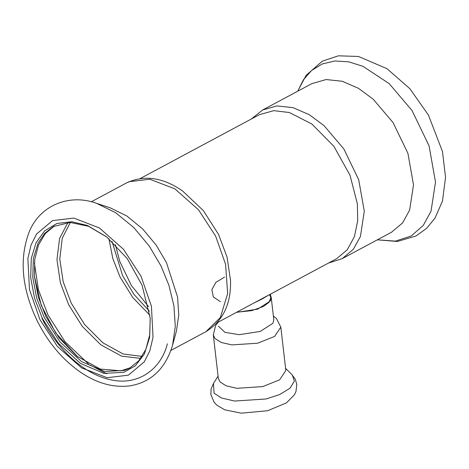 <?xml version="1.0" encoding="UTF-8"?>
<svg xmlns="http://www.w3.org/2000/svg" width="469" height="469" viewBox="0 0 469 469"><rect width="100%" height="100%" fill="white"/><g stroke="black" fill="none" stroke-linecap="round" stroke-linejoin="round"><path stroke-width="0.7" d="M236.405 312.389L257.633 309.147L270.379 300.951L271.229 297.493L270.648 295.704M269.499 294.661L270.859 297.534L269.054 302.288L263.514 306.45L251.665 310.648L236.693 312.237M213.307 334.93L214.972 338.471L221.122 342.434L231.856 344.903L257.645 343.208L274.611 336.425L280.825 327.122L285.844 370.528L279.63 379.831L262.669 386.614L236.874 388.309L226.14 385.835L219.99 381.877L218.331 378.336L213.307 334.93L215.634 325.451L218.038 322.467M271.229 297.493L273.808 319.782L272.958 323.247L260.213 331.442L239.219 334.684L224.932 332.357L218.466 326.19M342.27 258.618L353.333 249.315L360.421 236.487L364.296 211.226L358.703 179.721L343.859 148.96L324.038 125.633L309.3 114.712L293.061 107.647L276.903 105.906L262.646 109.992L311.862 83.629L326.119 79.542L342.27 81.278L358.509 88.342L373.254 99.27L393.069 122.597L407.919 153.351L413.506 184.862L409.636 210.124L402.549 222.951L391.486 232.255L342.27 258.618L328.476 263.062M140.155 178.566L259.445 114.659L273.785 110.661L289.449 112.531L311.891 124.039L333.91 146.357L350.032 175.306L357.355 203.798L357.712 220.665L354.435 236.611L347.242 249.807L336.613 258.7L217.329 322.613M182.582 190.959L203.382 210.634L218.548 234.43L227.078 257.164L230.514 280.427C231.217 303.859 223.039 320.931 205.985 331.636L220.342 317.548L227.647 293.588L225.571 264.258L215.646 236.147L198.51 209.801L174.908 188.884L149.875 179.228L129.057 181.714L126.354 183.01C144.147 174.679 162.89 177.329 182.582 190.959M254.063 302.927L262.177 298.976L268.332 295.282M172.569 345.219L176.391 331.272L178.759 314.951L177.575 297.047L166.431 262.517L156.154 245.094L142.64 228.919L126.829 215.98L110.268 207.855L96.538 203.312C68.802 193.169 39.138 205.78 28.849 232.788C19.141 259.345 21.879 288.593 37.057 320.532C48.237 342.939 63.11 360.426 81.688 372.984C97.687 383.554 113.785 387.84 129.989 385.846C151.223 382.223 165.416 368.681 172.569 345.219L175.289 326.453L173.929 305.864L168.904 285.252L161.113 266.163L149.294 246.131L133.765 227.535L115.579 212.65L96.538 203.312M42.398 318.463L58.449 343.343L80.404 363.364L103.895 373.365L123.927 372.316L135.348 365.773L144.382 354.013L149.593 337.598L150.227 318.222L142.037 285.158L127.222 258.571L106.639 236.868L87.463 225.507L71.821 221.737L56.984 223.467L44.666 230.812L36.066 242.69L31.276 258.437L30.69 277.689L34.618 298.466L42.398 318.463M107.002 237.15L88.53 226.281L70.192 222.464L53.478 226.48L44.543 233.474L38.065 243.147L33.358 258.612L32.789 277.513L36.641 297.915L44.279 317.548L60.038 341.977L81.594 361.634L104.657 371.454L124.326 370.428L129.438 368.224L138.742 360.825L145.824 349.44L149.781 334.661L150.186 317.765M54.316 226.046L45.382 233.503L38.552 244.841L34.735 259.568L34.419 276.511L38.37 297.328L45.921 316.669L59.287 338.12L77.209 356.387L100.29 369.062L120.99 370.803L130.247 367.772M34.378 276.059L41.172 305.196L55.729 332.972L77.567 356.669M220.354 301.673L213.325 296.918L211.871 289.678L215.857 282.367L224.592 277.079M285.592 368.329L292.363 375.036L294.362 381.139L290.018 388.197L279.624 394.587L266.116 398.972L234.652 401.042L221.556 398.029L214.057 393.198L213.477 383.419L218.079 376.144M297.727 91.203L303.379 79.847L311.568 70.502L322.197 63.983L334.819 60.988L348.696 61.82L362.936 66.305L389.211 83.658L412.005 110.479L429.071 145.841L435.502 182.078L431.052 211.12L423.249 225.431L411.166 236.024L395.385 241.119L377.352 239.829L397.425 241.476L415.997 235.977L426.597 228.356L435.009 218.085L442.484 201.031L445.55 177.288L442.46 151.487L428.42 115.034L409.871 88.694L386.995 68.685L358.474 56.462L338.389 55.823L322.385 61.134L306.075 75.368L297.704 91.215M115.38 244.666L119.794 261.509L131.367 285.469L148.579 306.626M112.044 241.471L122.644 275.754L134.052 294.479L149.388 311.17M141.017 276.247L123.505 249.32L99.387 227.946L73.797 218.073L52.522 220.618L36.57 234.008L31.036 245.053L27.876 258.554L29.477 289.572L39.888 319.536L57.406 346.462L81.524 367.837L107.114 377.709L128.389 375.165L144.335 361.775L149.875 350.724L153.029 337.229L151.428 306.21L141.017 276.247M108.914 238.721L112.83 258.601L120.076 277.056L132.75 297.51L149.939 315.297M70.321 222.464L62.26 238.205L59.768 259.076L63.209 281.875L71.27 303.203L84.643 324.554L102.858 342.798L123.23 354.007L142.101 356.434M67.917 222.523L59.586 238.416L56.948 259.609L60.395 282.836L68.597 304.574L82.227 326.313L100.817 344.844L121.571 356.123L140.718 358.404M34.372 262.962L38.435 289.772L47.914 314.84L65.015 341.684L88.465 363.926M89.86 364.888L106.762 373.811M280.825 327.122L276.399 318.428L273.374 316.059M291.73 374.368L295.277 379.228L296.795 384.398L295.992 391.445L294.45 394.757L286.407 402.894L267.635 410.727L241.33 413.177L224.809 409.842L216.942 405.263L214.022 402.168L210.833 394.3L211.144 388.924L213.477 383.419M262.646 109.992L251.302 119.02M91.303 201.793L126.354 183.01M170.927 350.419L205.985 331.636M167.374 343.795C160.902 369.807 137.81 385.313 112.454 380.13C85.581 375.54 57.394 350.167 41.888 318.158M270.859 297.534L270.466 294.145"/></g></svg>
